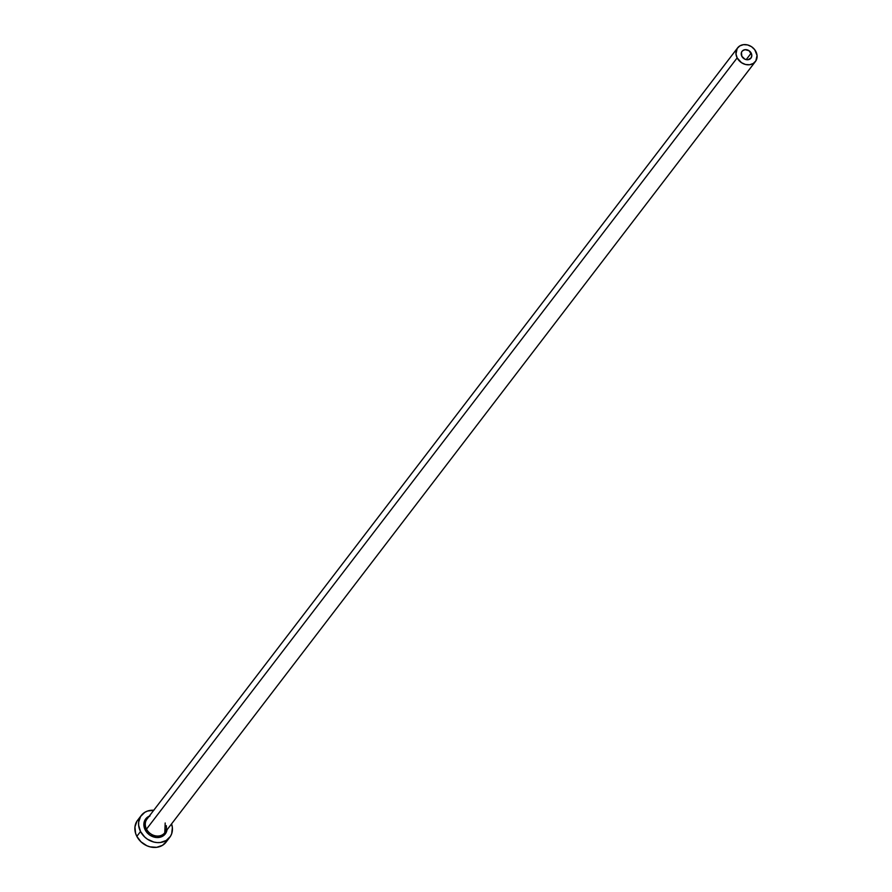 <?xml version="1.0" encoding="UTF-8"?>
<svg xmlns="http://www.w3.org/2000/svg" width="892" height="892" viewBox="0 0 892 892"><rect width="100%" height="100%" fill="white"/><g stroke="black" fill="none" stroke-linecap="round" stroke-linejoin="round"><path stroke-width="1.34" d="M751.198 53.107A5.608 4.716 -142.6 0 1 750.975 58.103A5.608 4.716 -142.6 0 1 741.843 56.296L741.453 52.427L742.434 50.866L744.998 49.673L749.035 50.699L751.789 55.059L751.176 57.813L748.042 59.719L744.965 59.229L741.843 56.296A5.608 4.716 -142.6 0 1 742.066 51.29A5.608 4.716 -142.6 0 1 751.198 53.107L746.203 59.63L751.198 53.107M167.027 829.805A12.332 10.37 -142.6 0 1 157.505 837.555A12.332 10.37 -142.6 0 1 145.206 829.928L146.511 829.125A11.217 9.422 37.4 0 0 164.15 833.474A11.217 9.422 37.4 0 0 166.246 825.624M737.617 47.878L146.968 819.112A11.217 9.422 37.4 0 0 146.511 829.125L737.16 57.891A11.217 9.422 -142.6 0 1 737.617 47.878A11.217 9.422 -142.6 0 1 755.87 51.513A11.217 9.422 -142.6 0 1 755.424 61.515A11.217 9.422 -142.6 0 1 737.16 57.891L146.511 829.125A11.217 9.422 37.4 0 0 164.775 832.76L755.424 61.515M141.248 815.511L137.558 820.328A17.94 15.086 37.4 0 0 136.833 836.35L140.535 831.522A17.94 15.086 -142.6 0 1 141.248 815.511A17.94 15.086 -142.6 0 1 153.758 810.248M138.751 818.99L136.889 821.298L134.948 826.94L135.573 833.251L136.833 836.35A17.94 15.086 37.4 0 0 166.057 842.148L169.748 837.332A17.94 15.086 -142.6 0 1 140.535 831.522L136.833 836.35L141.014 841.836L146.834 845.727L150.09 846.865L156.669 847.322L162.511 845.326L166.726 841.189M153.892 810.259L147.559 811.04L144.794 812.333L140.59 816.47L138.639 822.123L138.628 825.256L140.535 831.522L144.705 837.019L147.459 839.205L153.781 842.037L157.103 842.572L160.359 842.494L166.202 840.498L170.417 836.373L171.699 833.686L172.368 827.586L171.565 823.896A17.94 15.086 -142.6 0 1 169.748 837.332M167.083 829.37L165.756 833.262L160.95 836.986L156.602 837.532L149.979 835.213L146.466 831.924L143.902 825.613L145.251 819.581L150.046 815.846M147.124 832.838L146.734 831.868M737.16 57.891L741.497 62.685L745.444 64.458L749.559 64.748L753.205 63.499L755.836 60.912L757.063 55.427L754.732 49.696L751.543 46.707L747.596 44.934L743.482 44.656L739.825 45.893L737.193 48.48L735.978 53.966L737.16 57.891M147.581 818.399A11.217 9.422 37.4 0 0 146.511 829.125L145.206 829.928A12.332 10.37 -142.6 0 1 149.22 816.169M165.187 822.993L164.775 832.76"/></g></svg>
